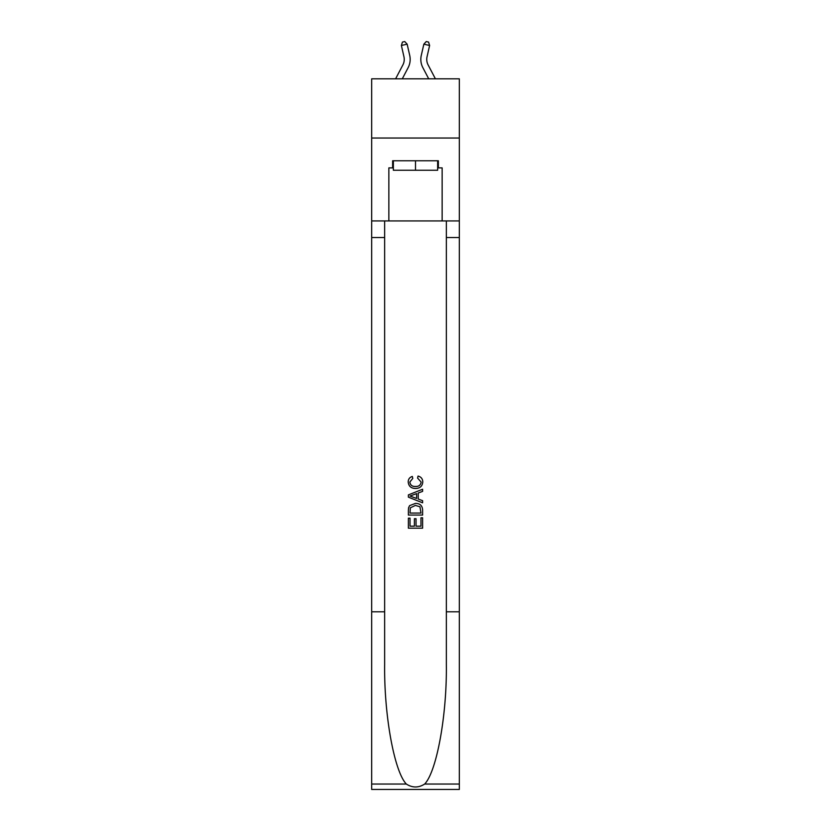 <?xml version="1.0" encoding="UTF-8"?>
<svg xmlns="http://www.w3.org/2000/svg" width="831" height="831" viewBox="0 0 831 831"><rect width="100%" height="100%" fill="white"/><g stroke="black" fill="none" stroke-linecap="round" stroke-linejoin="round"><path stroke-width="1.25" d="M459.325 138.039L459.325 78.82L371.675 78.82L371.675 138.039L459.325 138.039L459.325 220.942L442.144 220.942L442.144 167.883L438.363 167.883L438.363 160.778L392.637 160.778L392.637 167.883L393.354 167.883M395.598 78.82L402.9 64.891A11.842 11.842 -42.7 0 0 403.949 56.768L401.383 45.476L402.433 42.08L404.739 41.55L407.148 44.157L409.725 55.448A17.763 17.763 157.3 0 1 408.146 67.643L402.287 78.82M435.402 78.82L428.1 64.891A11.842 11.842 42.7 0 1 427.051 56.768L429.617 45.476L423.852 44.157L421.275 55.448A17.763 17.763 -157.3 0 0 422.854 67.643L428.713 78.82M437.646 160.778L437.646 170.251L393.354 170.251L393.354 160.778M415.5 160.778L415.5 170.251M420.964 517.796L420.964 526.179L416.04 526.179L420.964 526.179L420.964 517.796L422.605 517.796L422.605 528.184L408.385 528.184L408.385 518.17L408.385 528.184M414.399 518.71L414.399 526.179L410.026 526.179L414.399 526.179L414.399 518.71L416.04 518.71L416.04 526.179M409.61 505.632L408.592 507.699L409.61 505.632L415.417 503.409C419.967 503.389 422.356 505.58 422.605 509.974L422.605 515.064L408.385 515.064L408.385 510.203L408.385 515.064M418.055 476.07L417.588 478.074L418.055 476.07C421.068 476.859 422.636 478.791 422.782 481.876C422.397 486.239 419.935 488.441 415.386 488.462L415.386 488.462C411.023 488.368 408.623 486.187 408.208 481.918L408.208 481.918C408.281 479.113 409.652 477.285 412.332 476.443L412.768 478.448L409.849 482.011C410.265 485.086 412.114 486.571 415.375 486.457C418.71 486.634 420.631 485.169 421.14 482.063L417.588 478.074M424.662 784.048L459.325 784.048L459.325 789.45L371.675 789.45L371.675 611.793L384.649 611.793L384.649 664.613C384.015 715.096 394.258 771.49 406.338 784.048C412.436 787.944 418.554 787.944 424.662 784.048C436.742 771.49 446.985 715.096 446.351 664.613L446.351 220.942M408.385 494.892L408.385 497.156L422.605 502.797L408.385 497.156L408.385 494.892L422.605 489.251L408.385 494.892M446.351 611.793L459.325 611.793L459.325 220.942M371.675 611.793L371.675 138.039M384.649 220.942L384.649 611.793M459.325 784.048L459.325 611.793M371.675 220.942L388.856 220.942L388.856 167.883L392.637 167.883M388.856 220.942L442.144 220.942M437.646 167.883L438.363 167.883M422.605 489.251L422.605 491.381L418.232 493.001L418.232 499.057L422.605 500.678L422.605 502.797M412.654 497L416.591 498.455L416.591 493.604L410.026 496.024L412.654 497M416.591 493.604L416.591 498.455M408.385 510.203L408.592 507.699M419.956 506.775L420.964 513.059L419.956 506.775L415.386 505.414L410.317 507.834L410.026 513.059L420.964 513.059L410.026 513.059M408.385 518.17L410.026 518.17L410.026 526.179M402.9 64.891A11.842 11.842 -22.7 0 0 403.949 56.768A11.842 11.842 -22.7 0 1 402.9 64.891A11.842 11.842 -22.7 0 0 403.949 56.768A11.842 11.842 -22.7 0 1 402.9 64.891A11.842 11.842 -22.7 0 0 403.949 56.768A11.842 11.842 -22.7 0 1 402.9 64.891A11.842 11.842 -22.7 0 0 403.949 56.768A11.842 11.842 -22.7 0 1 402.9 64.891A11.842 11.842 -22.7 0 0 403.949 56.768A11.842 11.842 -22.7 0 1 402.9 64.891A11.842 11.842 -22.7 0 0 403.949 56.768A11.842 11.842 -22.7 0 1 402.9 64.891A11.842 11.842 -22.7 0 0 403.949 56.768A11.842 11.842 -22.7 0 1 402.9 64.891A11.842 11.842 -22.7 0 0 403.949 56.768A11.842 11.842 -22.7 0 1 402.9 64.891A11.842 11.842 -22.7 0 0 403.949 56.768A11.842 11.842 -22.7 0 1 402.9 64.891A11.842 11.842 -22.7 0 0 403.949 56.768A11.842 11.842 -22.7 0 1 402.9 64.891A11.842 11.842 -22.7 0 0 403.949 56.768A11.842 11.842 -22.7 0 1 402.9 64.891M407.148 44.157L409.725 55.448L407.148 44.157L409.725 55.448L407.148 44.157L409.725 55.448L407.148 44.157L409.725 55.448L407.148 44.157L409.725 55.448L407.148 44.157L409.725 55.448L407.148 44.157L409.725 55.448L407.148 44.157L409.725 55.448L407.148 44.157L409.725 55.448L407.148 44.157L409.725 55.448L407.148 44.157L409.725 55.448L407.148 44.157L401.383 45.476M428.1 64.891A11.842 11.842 22.7 0 1 427.051 56.768A11.842 11.842 22.7 0 0 428.1 64.891A11.842 11.842 22.7 0 1 427.051 56.768A11.842 11.842 22.7 0 0 428.1 64.891A11.842 11.842 22.7 0 1 427.051 56.768A11.842 11.842 22.7 0 0 428.1 64.891A11.842 11.842 22.7 0 1 427.051 56.768A11.842 11.842 22.7 0 0 428.1 64.891A11.842 11.842 22.7 0 1 427.051 56.768A11.842 11.842 22.7 0 0 428.1 64.891A11.842 11.842 22.7 0 1 427.051 56.768A11.842 11.842 22.7 0 0 428.1 64.891A11.842 11.842 22.7 0 1 427.051 56.768A11.842 11.842 22.7 0 0 428.1 64.891A11.842 11.842 22.7 0 1 427.051 56.768A11.842 11.842 22.7 0 0 428.1 64.891A11.842 11.842 22.7 0 1 427.051 56.768A11.842 11.842 22.7 0 0 428.1 64.891A11.842 11.842 22.7 0 1 427.051 56.768A11.842 11.842 22.7 0 0 428.1 64.891A11.842 11.842 22.7 0 1 427.051 56.768A11.842 11.842 22.7 0 0 428.1 64.891M423.852 44.157L421.275 55.448L423.852 44.157L421.275 55.448L423.852 44.157L421.275 55.448L423.852 44.157L421.275 55.448L423.852 44.157L421.275 55.448L423.852 44.157L421.275 55.448L423.852 44.157L421.275 55.448L423.852 44.157L421.275 55.448L423.852 44.157L421.275 55.448L423.852 44.157L421.275 55.448L423.852 44.157L421.275 55.448L423.852 44.157L426.261 41.55L428.567 42.08L429.617 45.476M446.351 237.531L459.325 237.531M384.649 237.531L371.675 237.531M371.675 784.048L406.338 784.048"/></g></svg>
